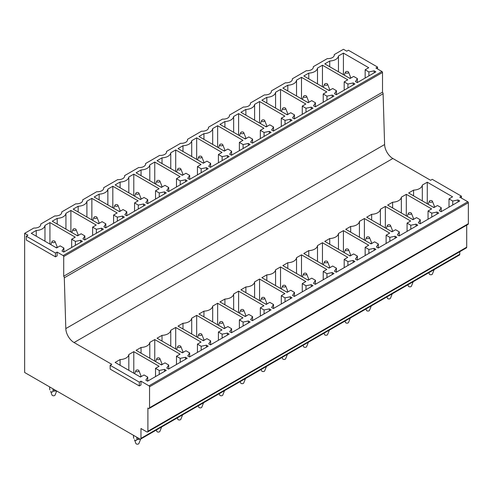 <?xml version="1.0" encoding="UTF-8"?>
<svg xmlns="http://www.w3.org/2000/svg" width="493" height="493" viewBox="0 0 493 493"><rect width="100%" height="100%" fill="white"/><g stroke="black" fill="none" stroke-linecap="round" stroke-linejoin="round"><path stroke-width="0.74" d="M377.564 68.977L377.564 67.073L375.912 68.022L381.964 71.516A0.776 0.45 60 0 1 382.513 72.471L382.513 92.166A1.972 1.14 60 0 1 383.098 93.744L384.608 144.535L65.809 328.591L64.3 277.799L383.098 93.744M377.564 67.073L348.403 50.237L346.752 51.186L343.448 49.282L334.26 54.587L334.26 55.45M461.417 198.081L461.417 196.171L459.766 197.126L467.802 201.76A0.776 0.45 60 0 1 468.35 202.715L468.35 223.686L149.552 407.742L149.552 386.771L468.35 202.715M461.417 196.171L432.256 179.335L430.605 180.29L392.853 158.493A11.672 6.742 60 0 1 384.608 144.535M381.964 71.516L63.166 255.577L57.114 252.083L55.462 253.032L26.302 236.196L27.953 235.247L24.65 233.337L24.65 372.48L139.864 438.998A1.559 0.9 60 0 0 140.647 439.078L459.445 255.017A1.559 0.9 60 0 0 459.766 254.308L459.766 251.72M63.166 255.577A0.776 0.45 60 0 1 63.714 256.526L382.513 72.471M382.513 92.166L63.714 276.222L63.714 256.526M63.714 276.222A1.972 1.14 60 0 1 64.3 277.799M110.155 365.301L110.155 369.109L139.316 385.945L140.967 384.996L140.967 381.181L139.316 382.137L110.155 365.301L111.806 364.345L74.055 342.549A11.672 6.742 60 0 1 65.809 328.591M149.552 386.771A0.776 0.45 60 0 0 149.003 385.822L140.967 381.181M149.552 407.742A1.559 0.9 60 0 1 149.225 408.45A1.559 0.9 60 0 1 148.448 408.377L147.9 408.056L147.9 431.246A1.559 0.9 60 0 1 147.58 431.96A1.559 0.9 60 0 1 146.797 431.88L140.967 428.516L140.967 438.363A1.559 0.9 60 0 1 140.647 439.078L137.941 439.522L137.941 437.889M26.302 236.196L26.302 240.011L55.462 256.847L57.114 255.892L57.114 252.083M468.35 223.68A1.559 0.9 60 0 1 468.03 224.395L149.225 408.45M147.58 431.96L466.378 247.905A1.559 0.9 60 0 0 466.698 247.19L466.698 225.159M334.26 54.587A6.224 3.593 0 0 1 334.303 55.019A6.224 3.593 0 0 1 332.485 57.558A6.224 3.593 0 0 1 327.334 58.587L313.295 66.691A6.224 3.593 0 0 1 313.345 67.122A6.224 3.593 0 0 1 311.521 69.661A6.224 3.593 0 0 1 306.369 70.69L292.337 78.794A6.224 3.593 0 0 1 292.38 79.225A6.224 3.593 0 0 1 290.556 81.764A6.224 3.593 0 0 1 285.404 82.793L271.372 90.897A6.224 3.593 0 0 1 271.415 91.328A6.224 3.593 0 0 1 269.591 93.867A6.224 3.593 0 0 1 264.445 94.896L250.407 103A6.224 3.593 0 0 1 250.45 103.431A6.224 3.593 0 0 1 248.626 105.97A6.224 3.593 0 0 1 243.48 106.999L229.442 115.103A6.224 3.593 0 0 1 229.485 115.535A6.224 3.593 0 0 1 227.667 118.073A6.224 3.593 0 0 1 222.516 119.103L208.477 127.206A6.224 3.593 0 0 1 208.527 127.638A6.224 3.593 0 0 1 206.703 130.177A6.224 3.593 0 0 1 201.551 131.206L187.519 139.309A6.224 3.593 0 0 1 187.562 139.741A6.224 3.593 0 0 1 185.738 142.28A6.224 3.593 0 0 1 180.586 143.309L166.554 151.413A6.224 3.593 0 0 1 166.597 151.844A6.224 3.593 0 0 1 164.773 154.383A6.224 3.593 0 0 1 159.627 155.412L145.589 163.516A6.224 3.593 0 0 1 145.632 163.947A6.224 3.593 0 0 1 143.808 166.486A6.224 3.593 0 0 1 138.662 167.515L124.624 175.619A6.224 3.593 0 0 1 124.674 176.05A6.224 3.593 0 0 1 122.849 178.589A6.224 3.593 0 0 1 117.698 179.618L103.659 187.722A6.224 3.593 0 0 1 103.709 188.153A6.224 3.593 0 0 1 101.885 190.692A6.224 3.593 0 0 1 96.733 191.722L82.701 199.825A6.224 3.593 0 0 1 82.744 200.257A6.224 3.593 0 0 1 80.92 202.796A6.224 3.593 0 0 1 75.774 203.825L61.736 211.928A6.224 3.593 0 0 1 61.779 212.36A6.224 3.593 0 0 1 59.955 214.899A6.224 3.593 0 0 1 54.809 215.928L40.771 224.032A6.224 3.593 0 0 1 40.814 224.463A6.224 3.593 0 0 1 38.996 227.002A6.224 3.593 0 0 1 33.844 228.031L24.65 233.337M63.893 248.022L60.164 245.871L56.59 247.936L31.281 233.325L36.242 230.459A9.342 5.392 0 0 0 44.974 225.418L49.935 222.553L75.244 237.164L71.664 239.228L75.392 241.379L80.636 240.282L82.399 241.299L63.745 252.065L61.982 251.048L63.893 248.022L63.893 251.978M84.858 235.919L81.129 233.768L77.555 235.833L52.246 221.221L57.2 218.356A9.342 5.392 0 0 0 65.939 213.315L70.893 210.449L96.209 225.061L92.629 227.125L96.357 229.276L101.601 228.179L103.357 229.196L84.71 239.962L82.947 238.945L84.858 235.919L84.858 239.875M105.816 223.816L102.094 221.665L98.52 223.73L73.204 209.118L78.165 206.253A9.342 5.392 0 0 0 86.904 201.212L91.858 198.346L117.168 212.958L113.593 215.022L117.316 217.173L122.56 216.076L124.322 217.093L105.668 227.858L103.912 226.842L105.816 223.816L105.816 227.772M126.781 211.713L123.059 209.562L119.479 211.626L94.169 197.015L99.13 194.15A9.342 5.392 0 0 0 107.862 189.109L112.823 186.243L138.132 200.854L134.558 202.919L138.28 205.07L143.525 203.973L145.287 204.989L126.633 215.755L124.871 214.738L126.781 211.713L126.781 215.669M147.746 199.61L144.024 197.459L140.443 199.523L115.134 184.912L120.095 182.046A9.342 5.392 0 0 0 128.827 177.005L133.788 174.14L159.097 188.751L155.523 190.816L159.245 192.966L164.489 191.869L166.252 192.886L147.598 203.652L145.836 202.635L147.746 199.61L147.746 203.566M168.711 187.506L164.982 185.356L161.408 187.42L136.099 172.809L141.06 169.943A9.342 5.392 0 0 0 149.792 164.902L154.753 162.037L180.062 176.648L176.482 178.712L180.21 180.863L185.454 179.766L187.211 180.783L168.563 191.549L166.8 190.532L168.711 187.506L168.711 191.463M189.669 175.403L185.947 173.253L182.373 175.317L157.064 160.706L162.018 157.84A9.342 5.392 0 0 0 170.757 152.799L175.711 149.934L201.027 164.545L197.446 166.609L201.175 168.76L206.419 167.663L208.175 168.68L189.522 179.446L187.765 178.429L189.669 175.403L189.669 179.36M210.634 163.3L206.912 161.149L203.338 163.214L178.022 148.603L182.983 145.737A9.342 5.392 0 0 0 191.715 140.696L196.676 137.83L221.986 152.442L218.411 154.506L222.133 156.657L227.378 155.56L229.14 156.577L210.486 167.343L208.73 166.326L210.634 163.3L210.634 167.256M231.599 151.197L227.877 149.046L224.297 151.111L198.987 136.499L203.948 133.634A9.342 5.392 0 0 0 212.68 128.593L217.641 125.727L242.95 140.339L239.376 142.403L243.098 144.554L248.343 143.457L250.105 144.474L231.451 155.24L229.689 154.223L231.599 151.197L231.599 155.153M252.564 139.094L248.836 136.943L245.261 139.008L219.952 124.396L224.913 121.531A9.342 5.392 0 0 0 233.645 116.49L238.606 113.624L263.915 128.235L260.341 130.3L264.063 132.451L269.307 131.354L271.07 132.37L252.416 143.136L250.654 142.12L252.564 139.094L252.564 143.05M273.529 126.991L269.8 124.84L266.226 126.904L240.917 112.293L245.871 109.428A9.342 5.392 0 0 0 254.61 104.387L259.571 101.521L284.88 116.132L281.3 118.197L285.028 120.347L290.272 119.251L292.029 120.267L273.381 131.033L271.618 130.016L273.529 126.991L273.529 130.947M294.487 114.887L290.765 112.737L287.191 114.801L261.882 100.19L266.836 97.324A9.342 5.392 0 0 0 275.575 92.283L280.529 89.418L305.839 104.029L302.264 106.094L305.987 108.244L311.231 107.147L312.993 108.164L294.339 118.93L292.583 117.913L294.487 114.887L294.487 118.844M315.452 102.784L311.73 100.634L308.15 102.698L282.84 88.087L287.801 85.221A9.342 5.392 0 0 0 296.533 80.18L301.494 77.315L326.804 91.926L323.229 93.99L326.951 96.141L332.196 95.044L333.958 96.061L315.304 106.827L313.542 105.81L315.452 102.784L315.452 106.741M336.417 90.681L332.695 88.53L329.114 90.595L303.805 75.984L308.766 73.118A9.342 5.392 0 0 0 317.498 68.077L322.459 65.212L347.768 79.823L344.194 81.887L347.916 84.038L353.161 82.941L354.923 83.958L336.269 94.724L334.507 93.707L336.417 90.681L336.417 94.638M357.382 78.578L353.654 76.427L350.079 78.492L324.77 63.88L329.731 61.015A9.342 5.392 0 0 0 338.463 55.974L343.424 53.108L368.733 67.72L365.153 69.784L368.881 71.935L374.125 70.838L375.888 71.855L357.234 82.621L355.471 81.604L357.382 78.578L357.382 82.534M147.746 377.12L144.024 374.97L140.443 377.034L115.134 362.423L120.095 359.563A9.336 5.392 -0 0 0 128.827 354.516L133.788 351.657L159.097 366.268L155.523 368.333L159.245 370.483L164.489 369.38L166.252 370.397L147.598 381.169L145.836 380.152L147.746 377.12L147.746 381.083M168.711 365.017L164.982 362.866L161.408 364.931L136.099 350.32L141.06 347.46A9.336 5.392 -0 0 0 149.792 342.413L154.753 339.554L180.062 354.165L176.482 356.229L180.21 358.38L185.454 357.277L187.211 358.294L168.563 369.066L166.8 368.049L168.711 365.017L168.711 368.98M189.669 352.914L185.947 350.763L182.373 352.828L157.064 338.216L162.018 335.357A9.336 5.392 -0 0 0 170.757 330.31L175.711 327.451L201.027 342.062L197.446 344.126L201.175 346.277L206.419 345.174L208.175 346.191L189.522 356.963L187.765 355.946L189.669 352.914L189.669 356.877M210.634 340.811L206.912 338.66L203.338 340.725L178.022 326.113L182.983 323.254A9.336 5.392 -0 0 0 191.715 318.207L196.676 315.347L221.986 329.959L218.411 332.023L222.133 334.174L227.378 333.071L229.14 334.088L210.486 344.86L208.73 343.843L210.634 340.811L210.634 344.773M231.599 328.708L227.877 326.557L224.297 328.621L198.987 314.01L203.948 311.151A9.336 5.392 -0 0 0 212.68 306.104L217.641 303.244L242.95 317.856L239.376 319.92L243.098 322.071L248.343 320.968L250.105 321.984L231.451 332.757L229.689 331.74L231.599 328.708L231.599 332.67M252.564 316.605L248.836 314.454L245.261 316.518L219.952 301.907L224.913 299.048A9.336 5.392 -0 0 0 233.645 294.001L238.606 291.141L263.915 305.752L260.341 307.817L264.063 309.968L269.307 308.864L271.07 309.881L252.416 320.653L250.654 319.637L252.564 316.605L252.564 320.567M273.529 304.501L269.8 302.351L266.226 304.415L240.917 289.804L245.871 286.944A9.336 5.392 -0 0 0 254.61 281.897L259.571 279.038L284.88 293.649L281.3 295.714L285.028 297.864L290.272 296.761L292.029 297.778L273.381 308.55L271.618 307.533L273.529 304.501L273.529 308.464M294.487 292.398L290.765 290.248L287.191 292.312L261.882 277.701L266.836 274.841A9.336 5.392 -0 0 0 275.575 269.794L280.529 266.935L305.839 281.546L302.264 283.611L305.987 285.761L311.231 284.658L312.993 285.675L294.339 296.447L292.583 295.43L294.487 292.398L294.487 296.361M315.452 280.295L311.73 278.144L308.15 280.209L282.84 265.598L287.801 262.738A9.336 5.392 -0 0 0 296.533 257.691L301.494 254.832L326.804 269.443L323.229 271.507L326.951 273.658L332.196 272.555L333.958 273.572L315.304 284.344L313.542 283.327L315.452 280.295L315.452 284.258M336.417 268.192L332.695 266.041L329.114 268.106L303.805 253.494L308.766 250.635A9.336 5.392 -0 0 0 317.498 245.588L322.459 242.729L347.768 257.34L344.194 259.404L347.916 261.555L353.161 260.452L354.923 261.469L336.269 272.241L334.507 271.224L336.417 268.192L336.417 272.154M357.382 256.089L353.654 253.938L350.079 256.003L324.77 241.391L329.731 238.532A9.336 5.392 -0 0 0 338.463 233.485L343.424 230.625L368.733 245.237L365.153 247.301L368.881 249.452L374.125 248.349L375.888 249.366L357.234 260.138L355.471 259.121L357.382 256.089L357.382 260.051M378.347 243.986L374.618 241.835L371.044 243.899L345.735 229.288L350.689 226.429A9.336 5.392 -0 0 0 359.428 221.382L364.382 218.522L389.698 233.134L386.118 235.198L389.846 237.349L395.09 236.246L396.847 237.262L378.199 248.034L376.436 247.018L378.347 243.986L378.347 247.948M399.305 231.883L395.583 229.732L392.009 231.796L366.693 217.185L371.654 214.326A9.336 5.392 -0 0 0 380.393 209.279L385.347 206.419L410.657 221.03L407.082 223.095L410.805 225.246L416.049 224.142L417.811 225.159L399.157 235.931L397.401 234.914L399.305 231.883L399.305 235.845M420.27 219.779L416.548 217.629L412.968 219.693L387.658 205.082L392.619 202.222A9.336 5.392 -0 0 0 401.351 197.175L406.312 194.316L431.621 208.927L428.047 210.992L431.769 213.142L437.014 212.039L438.776 213.056L420.122 223.828L418.36 222.811L420.27 219.779L420.27 223.742M441.235 207.676L437.513 205.526L433.932 207.59L408.623 192.979L413.584 190.119A9.336 5.392 -0 0 0 422.316 185.072L427.277 182.213L452.586 196.824L449.012 198.889L452.734 201.039L457.979 199.936L459.741 200.953L441.087 211.725L439.325 210.708L441.235 207.676L441.235 211.639M61.736 211.928L61.736 212.791M82.701 199.825L82.701 200.688M103.659 187.722L103.659 188.585M124.624 175.619L124.624 176.482M145.589 163.516L145.589 164.379M166.554 151.413L166.554 152.275M187.519 139.309L187.519 140.172M208.477 127.206L208.477 128.069M229.442 115.103L229.442 115.966M250.407 103L250.407 103.863M271.372 90.897L271.372 91.76M292.337 78.794L292.337 79.656M313.295 66.691L313.295 67.553M40.771 224.032L40.771 224.894M36.242 236.184L36.242 230.459M44.974 241.231L44.974 225.418M49.935 244.09L49.935 222.553M71.664 247.492L71.664 239.228M75.392 245.341L75.392 241.379M80.636 242.316L80.636 240.282M57.2 224.081L57.2 218.356M65.939 229.128L65.939 213.315M70.893 231.987L70.893 210.449M92.629 235.389L92.629 227.125M96.357 233.238L96.357 229.276M101.601 230.213L101.601 228.179M78.165 211.978L78.165 206.253M86.904 217.025L86.904 201.212M91.858 219.884L91.858 198.346M113.593 223.286L113.593 215.022M117.316 221.135L117.316 217.173M122.56 218.109L122.56 216.076M99.13 199.875L99.13 194.15M107.862 204.922L107.862 189.109M112.823 207.781L112.823 186.243M134.558 211.183L134.558 202.919M138.28 209.032L138.28 205.07M143.525 206L143.525 203.973M120.095 187.771L120.095 182.046M128.827 192.818L128.827 177.005M133.788 195.678L133.788 174.14M155.523 199.08L155.523 190.816M159.245 196.929L159.245 192.966M164.489 193.897L164.489 191.869M141.06 175.668L141.06 169.943M149.792 180.715L149.792 164.902M154.753 183.575L154.753 162.037M176.482 186.976L176.482 178.712M180.21 184.826L180.21 180.863M185.454 181.794L185.454 179.766M162.018 163.565L162.018 157.84M170.757 168.612L170.757 152.799M175.711 171.472L175.711 149.934M197.446 174.873L197.446 166.609M201.175 172.723L201.175 168.76M206.419 169.691L206.419 167.663M182.983 151.462L182.983 145.737M191.715 156.509L191.715 140.696M196.676 159.368L196.676 137.83M218.411 162.77L218.411 154.506M222.133 160.619L222.133 156.657M227.378 157.587L227.378 155.56M203.948 139.359L203.948 133.634M212.68 144.406L212.68 128.593M217.641 147.265L217.641 125.727M239.376 150.667L239.376 142.403M243.098 148.516L243.098 144.554M248.343 145.484L248.343 143.457M224.913 127.256L224.913 121.531M233.645 132.303L233.645 116.49M238.606 135.162L238.606 113.624M260.341 138.564L260.341 130.3M264.063 136.413L264.063 132.451M269.307 133.381L269.307 131.354M245.871 115.152L245.871 109.428M254.61 120.2L254.61 104.387M259.571 123.059L259.571 101.521M281.3 126.461L281.3 118.197M285.028 124.31L285.028 120.347M290.272 121.278L290.272 119.251M266.836 103.049L266.836 97.324M275.575 108.096L275.575 92.283M280.529 110.956L280.529 89.418M302.264 114.358L302.264 106.094M305.987 112.207L305.987 108.244M311.231 109.175L311.231 107.147M287.801 90.946L287.801 85.221M296.533 95.993L296.533 80.18M301.494 98.853L301.494 77.315M323.229 102.254L323.229 93.99M326.951 100.104L326.951 96.141M332.196 97.072L332.196 95.044M308.766 78.843L308.766 73.118M317.498 83.89L317.498 68.077M322.459 86.75L322.459 65.212M344.194 90.151L344.194 81.887M347.916 88.001L347.916 84.038M353.161 84.969L353.161 82.941M329.731 66.74L329.731 61.015M338.463 71.787L338.463 55.974M343.424 74.646L343.424 53.108M365.153 78.048L365.153 69.784M368.881 75.897L368.881 71.935M374.125 72.865L374.125 70.838M120.095 365.288L120.095 359.563M128.827 370.329L128.827 354.516M133.788 373.195L133.788 351.657M155.523 376.59L155.523 368.333M159.245 374.44L159.245 370.483M164.489 371.414L164.489 369.38M141.06 353.185L141.06 347.46M149.792 358.226L149.792 342.413M154.753 361.092L154.753 339.554M176.482 364.487L176.482 356.229M180.21 362.337L180.21 358.38M185.454 359.311L185.454 357.277M162.018 341.082L162.018 335.357M170.757 346.123L170.757 330.31M175.711 348.989L175.711 327.451M197.446 352.384L197.446 344.126M201.175 350.233L201.175 346.277M206.419 347.208L206.419 345.174M182.983 328.979L182.983 323.254M191.715 334.02L191.715 318.207M196.676 336.885L196.676 315.347M218.411 340.281L218.411 332.023M222.133 338.13L222.133 334.174M227.378 335.104L227.378 333.071M203.948 316.876L203.948 311.151M212.68 321.917L212.68 306.104M217.641 324.782L217.641 303.244M239.376 328.178L239.376 319.92M243.098 326.027L243.098 322.071M248.343 323.001L248.343 320.968M224.913 304.773L224.913 299.048M233.645 309.814L233.645 294.001M238.606 312.679L238.606 291.141M260.341 316.075L260.341 307.817M264.063 313.924L264.063 309.968M269.307 310.898L269.307 308.864M245.871 292.669L245.871 286.944M254.61 297.71L254.61 281.897M259.571 300.576L259.571 279.038M281.3 303.971L281.3 295.714M285.028 301.821L285.028 297.864M290.272 298.795L290.272 296.761M266.836 280.566L266.836 274.841M275.575 285.607L275.575 269.794M280.529 288.473L280.529 266.935M302.264 291.868L302.264 283.611M305.987 289.718L305.987 285.761M311.231 286.692L311.231 284.658M287.801 268.463L287.801 262.738M296.533 273.504L296.533 257.691M301.494 276.37L301.494 254.832M323.229 279.765L323.229 271.507M326.951 277.614L326.951 273.658M332.196 274.589L332.196 272.555M308.766 256.36L308.766 250.635M317.498 261.401L317.498 245.588M322.459 264.266L322.459 242.729M344.194 267.662L344.194 259.404M347.916 265.511L347.916 261.555M353.161 262.486L353.161 260.452M329.731 244.257L329.731 238.532M338.463 249.298L338.463 233.485M343.424 252.163L343.424 230.625M365.153 255.559L365.153 247.301M368.881 253.408L368.881 249.452M374.125 250.382L374.125 248.349M350.689 232.154L350.689 226.429M359.428 237.195L359.428 221.382M364.382 240.06L364.382 218.522M386.118 243.456L386.118 235.198M389.846 241.305L389.846 237.349M395.09 238.279L395.09 236.246M371.654 220.051L371.654 214.326M380.393 225.091L380.393 209.279M385.347 227.957L385.347 206.419M407.082 231.353L407.082 223.095M410.805 229.202L410.805 225.246M416.049 226.176L416.049 224.142M392.619 207.947L392.619 202.222M401.351 212.988L401.351 197.175M406.312 215.854L406.312 194.316M428.047 219.249L428.047 210.992M431.769 217.099L431.769 213.142M437.014 214.073L437.014 212.039M413.584 195.844L413.584 190.119M422.316 200.885L422.316 185.072M427.277 203.751L427.277 182.213M449.012 207.146L449.012 198.889M452.734 204.996L452.734 201.039M457.979 201.97L457.979 199.936M55.462 256.847L55.462 253.032M139.316 385.945L139.316 382.137M428.824 272.697L429.366 274.046A1.559 0.9 0 0 0 429.514 274.274A1.559 0.9 0 0 0 431.092 274.737A1.559 0.9 0 0 0 432.398 274.046L434.173 269.609M432.244 200.984A1.559 0.9 0 0 0 430.666 200.522A1.559 0.9 0 0 0 429.366 201.212A1.559 0.9 0 0 0 429.514 201.847A1.559 0.9 0 0 0 431.43 202.253A1.559 0.9 0 0 0 432.398 201.212A1.559 0.9 0 0 0 432.244 200.984M432.398 201.212L434.734 207.085A3.889 2.249 0 0 1 434.74 207.128M432.78 206.924L434.444 207.3M432.016 270.854L434.142 269.628M348.391 71.879A1.559 0.9 0 0 0 346.813 71.423A1.559 0.9 0 0 0 345.507 72.107A1.559 0.9 0 0 0 345.661 72.742A1.559 0.9 0 0 0 347.577 73.155A1.559 0.9 0 0 0 348.545 72.107A1.559 0.9 0 0 0 348.391 71.879M348.545 72.107L350.88 77.986A3.889 2.249 0 0 1 350.887 78.023M350.591 78.196L348.927 77.826M407.859 284.8L408.401 286.15A1.559 0.9 0 0 0 408.549 286.378A1.559 0.9 0 0 0 410.127 286.84A1.559 0.9 0 0 0 411.433 286.15L413.208 281.713M411.279 213.087A1.559 0.9 0 0 0 409.701 212.625A1.559 0.9 0 0 0 408.401 213.315A1.559 0.9 0 0 0 408.549 213.95A1.559 0.9 0 0 0 410.472 214.356A1.559 0.9 0 0 0 411.433 213.315A1.559 0.9 0 0 0 411.279 213.087M411.433 213.315L413.769 219.188A3.889 2.249 0 0 1 413.775 219.231M411.815 219.028L413.479 219.403M411.057 282.957L413.177 281.731M327.426 83.983A1.559 0.9 0 0 0 325.848 83.527A1.559 0.9 0 0 0 324.548 84.211A1.559 0.9 0 0 0 324.696 84.845A1.559 0.9 0 0 0 326.612 85.258A1.559 0.9 0 0 0 327.58 84.211A1.559 0.9 0 0 0 327.426 83.983M327.58 84.211L329.916 90.09A3.889 2.249 0 0 1 329.922 90.127M329.626 90.299L327.962 89.929M386.894 296.903L387.436 298.253A1.559 0.9 0 0 0 387.584 298.481A1.559 0.9 0 0 0 389.162 298.943A1.559 0.9 0 0 0 390.468 298.253L392.243 293.816M390.32 225.19A1.559 0.9 0 0 0 388.743 224.728A1.559 0.9 0 0 0 387.436 225.418A1.559 0.9 0 0 0 387.584 226.053A1.559 0.9 0 0 0 389.507 226.46A1.559 0.9 0 0 0 390.468 225.418A1.559 0.9 0 0 0 390.32 225.19M390.468 225.418L392.804 231.291A3.889 2.249 0 0 1 392.816 231.334M390.85 231.131L392.514 231.507M390.092 295.06L392.218 293.834M306.467 96.086A1.559 0.9 0 0 0 304.89 95.63A1.559 0.9 0 0 0 303.583 96.314A1.559 0.9 0 0 0 303.731 96.948A1.559 0.9 0 0 0 305.654 97.361A1.559 0.9 0 0 0 306.615 96.314A1.559 0.9 0 0 0 306.467 96.086M306.615 96.314L308.951 102.193A3.889 2.249 0 0 1 308.957 102.23M308.661 102.402L306.997 102.033M365.935 309.006L366.472 310.356A1.559 0.9 0 0 0 366.626 310.584A1.559 0.9 0 0 0 368.203 311.046A1.559 0.9 0 0 0 369.503 310.356L371.278 305.919M369.356 237.293A1.559 0.9 0 0 0 367.778 236.831A1.559 0.9 0 0 0 366.472 237.521A1.559 0.9 0 0 0 366.626 238.156A1.559 0.9 0 0 0 368.542 238.563A1.559 0.9 0 0 0 369.503 237.521A1.559 0.9 0 0 0 369.356 237.293M369.503 237.521L371.839 243.394A3.889 2.249 0 0 1 371.851 243.437M369.892 243.234L371.556 243.61M369.128 307.164L371.254 305.937M285.502 108.189A1.559 0.9 0 0 0 283.925 107.733A1.559 0.9 0 0 0 282.618 108.417A1.559 0.9 0 0 0 282.772 109.052A1.559 0.9 0 0 0 284.689 109.464A1.559 0.9 0 0 0 285.65 108.417A1.559 0.9 0 0 0 285.502 108.189M285.65 108.417L287.986 114.296A3.889 2.249 0 0 1 287.998 114.333M287.696 114.505L286.032 114.136M344.971 321.109L345.507 322.459A1.559 0.9 0 0 0 345.661 322.687A1.559 0.9 0 0 0 347.238 323.149A1.559 0.9 0 0 0 348.545 322.459L350.313 318.022M348.391 249.396A1.559 0.9 0 0 0 346.813 248.934A1.559 0.9 0 0 0 345.507 249.624A1.559 0.9 0 0 0 345.661 250.259A1.559 0.9 0 0 0 347.577 250.666A1.559 0.9 0 0 0 348.545 249.624A1.559 0.9 0 0 0 348.391 249.396M348.545 249.624L350.88 255.497A3.889 2.249 0 0 1 350.887 255.54M348.927 255.337L350.591 255.713M348.163 319.267L350.289 318.04M264.538 120.292A1.559 0.9 0 0 0 262.96 119.836A1.559 0.9 0 0 0 261.654 120.52A1.559 0.9 0 0 0 261.808 121.155A1.559 0.9 0 0 0 263.724 121.568A1.559 0.9 0 0 0 264.686 120.52A1.559 0.9 0 0 0 264.538 120.292M264.686 120.52L267.021 126.399A3.889 2.249 0 0 1 267.033 126.436M266.738 126.609L265.074 126.239M324.006 333.213L324.548 334.562A1.559 0.9 0 0 0 324.696 334.79A1.559 0.9 0 0 0 326.274 335.252A1.559 0.9 0 0 0 327.58 334.562L329.355 330.125M327.426 261.5A1.559 0.9 0 0 0 325.848 261.037A1.559 0.9 0 0 0 324.548 261.728A1.559 0.9 0 0 0 324.696 262.362A1.559 0.9 0 0 0 326.612 262.769A1.559 0.9 0 0 0 327.58 261.728A1.559 0.9 0 0 0 327.426 261.5M327.58 261.728L329.916 267.6A3.889 2.249 0 0 1 329.922 267.644M327.962 267.44L329.626 267.816M327.204 331.37L329.324 330.144M243.573 132.395A1.559 0.9 0 0 0 241.995 131.939A1.559 0.9 0 0 0 240.695 132.623A1.559 0.9 0 0 0 240.843 133.258A1.559 0.9 0 0 0 242.759 133.671A1.559 0.9 0 0 0 243.727 132.623A1.559 0.9 0 0 0 243.573 132.395M243.727 132.623L246.062 138.502A3.889 2.249 0 0 1 246.069 138.539M245.773 138.712L244.109 138.342M303.041 345.316L303.583 346.665A1.559 0.9 0 0 0 303.731 346.893A1.559 0.9 0 0 0 305.309 347.355A1.559 0.9 0 0 0 306.615 346.665L308.39 342.228M306.467 273.603A1.559 0.9 0 0 0 304.89 273.14A1.559 0.9 0 0 0 303.583 273.831A1.559 0.9 0 0 0 303.731 274.465A1.559 0.9 0 0 0 305.654 274.872A1.559 0.9 0 0 0 306.615 273.831A1.559 0.9 0 0 0 306.467 273.603M306.615 273.831L308.951 279.704A3.889 2.249 0 0 1 308.957 279.747M306.997 279.543L308.661 279.919M306.239 343.473L308.359 342.247M222.608 144.498A1.559 0.9 0 0 0 221.03 144.042A1.559 0.9 0 0 0 219.73 144.726A1.559 0.9 0 0 0 219.878 145.361A1.559 0.9 0 0 0 221.801 145.774A1.559 0.9 0 0 0 222.762 144.726A1.559 0.9 0 0 0 222.608 144.498M222.762 144.726L225.098 150.605A3.889 2.249 0 0 1 225.104 150.642M224.808 150.815L223.144 150.445M282.082 357.419L282.618 358.768A1.559 0.9 0 0 0 282.772 358.996A1.559 0.9 0 0 0 284.35 359.459A1.559 0.9 0 0 0 285.65 358.768L287.425 354.331M285.502 285.706A1.559 0.9 0 0 0 283.925 285.244A1.559 0.9 0 0 0 282.618 285.934A1.559 0.9 0 0 0 282.772 286.569A1.559 0.9 0 0 0 284.689 286.975A1.559 0.9 0 0 0 285.65 285.934A1.559 0.9 0 0 0 285.502 285.706M285.65 285.934L287.986 291.807A3.889 2.249 0 0 1 287.998 291.85M286.032 291.646L287.696 292.022M285.274 355.576L287.401 354.35M201.649 156.601A1.559 0.9 0 0 0 200.072 156.145A1.559 0.9 0 0 0 198.765 156.829A1.559 0.9 0 0 0 198.913 157.464A1.559 0.9 0 0 0 200.836 157.877A1.559 0.9 0 0 0 201.797 156.829A1.559 0.9 0 0 0 201.649 156.601M201.797 156.829L204.133 162.708A3.889 2.249 0 0 1 204.145 162.745M203.843 162.918L202.179 162.548M261.117 369.522L261.654 370.872A1.559 0.9 0 0 0 261.808 371.1A1.559 0.9 0 0 0 263.385 371.562A1.559 0.9 0 0 0 264.686 370.872L266.46 366.435M264.538 297.809A1.559 0.9 0 0 0 262.96 297.347A1.559 0.9 0 0 0 261.654 298.037A1.559 0.9 0 0 0 261.808 298.672A1.559 0.9 0 0 0 263.724 299.078A1.559 0.9 0 0 0 264.686 298.037A1.559 0.9 0 0 0 264.538 297.809M264.686 298.037L267.021 303.91A3.889 2.249 0 0 1 267.033 303.953M265.074 303.75L266.738 304.126M264.31 367.679L266.436 366.453M180.684 168.705A1.559 0.9 0 0 0 179.107 168.249A1.559 0.9 0 0 0 177.8 168.933A1.559 0.9 0 0 0 177.955 169.567A1.559 0.9 0 0 0 179.871 169.98A1.559 0.9 0 0 0 180.832 168.933A1.559 0.9 0 0 0 180.684 168.705M180.832 168.933L183.168 174.812A3.889 2.249 0 0 1 183.18 174.849M182.878 175.021L181.221 174.651M240.153 381.625L240.695 382.975A1.559 0.9 0 0 0 240.843 383.203A1.559 0.9 0 0 0 242.42 383.665A1.559 0.9 0 0 0 243.727 382.975L245.496 378.538M243.573 309.912A1.559 0.9 0 0 0 241.995 309.45A1.559 0.9 0 0 0 240.695 310.14A1.559 0.9 0 0 0 240.843 310.775A1.559 0.9 0 0 0 242.759 311.182A1.559 0.9 0 0 0 243.727 310.14A1.559 0.9 0 0 0 243.573 309.912M243.727 310.14L246.062 316.013A3.889 2.249 0 0 1 246.069 316.056M244.109 315.853L245.773 316.229M243.345 379.783L245.471 378.556M159.72 180.808A1.559 0.9 0 0 0 158.142 180.352A1.559 0.9 0 0 0 156.836 181.036A1.559 0.9 0 0 0 156.99 181.671A1.559 0.9 0 0 0 158.906 182.083A1.559 0.9 0 0 0 159.868 181.036A1.559 0.9 0 0 0 159.72 180.808M159.868 181.036L162.203 186.915A3.889 2.249 0 0 1 162.215 186.952M161.92 187.124L160.256 186.755M219.188 393.728L219.73 395.078A1.559 0.9 0 0 0 219.878 395.306A1.559 0.9 0 0 0 221.456 395.768A1.559 0.9 0 0 0 222.762 395.078L224.537 390.641M222.608 322.015A1.559 0.9 0 0 0 221.03 321.553A1.559 0.9 0 0 0 219.73 322.243A1.559 0.9 0 0 0 219.878 322.878A1.559 0.9 0 0 0 221.801 323.285A1.559 0.9 0 0 0 222.762 322.243A1.559 0.9 0 0 0 222.608 322.015M222.762 322.243L225.098 328.116A3.889 2.249 0 0 1 225.104 328.159M223.144 327.956L224.808 328.332M222.386 391.886L224.506 390.659M138.755 192.911A1.559 0.9 0 0 0 137.177 192.455A1.559 0.9 0 0 0 135.877 193.139A1.559 0.9 0 0 0 136.025 193.774A1.559 0.9 0 0 0 137.941 194.187A1.559 0.9 0 0 0 138.909 193.139A1.559 0.9 0 0 0 138.755 192.911M138.909 193.139L141.244 199.018A3.889 2.249 0 0 1 141.251 199.055M140.955 199.227L139.291 198.858M198.223 405.831L198.765 407.181A1.559 0.9 0 0 0 198.913 407.409A1.559 0.9 0 0 0 200.491 407.871A1.559 0.9 0 0 0 201.797 407.181L203.572 402.744M201.649 334.118A1.559 0.9 0 0 0 200.072 333.656A1.559 0.9 0 0 0 198.765 334.346A1.559 0.9 0 0 0 198.913 334.981A1.559 0.9 0 0 0 200.836 335.388A1.559 0.9 0 0 0 201.797 334.346A1.559 0.9 0 0 0 201.649 334.118M201.797 334.346L204.133 340.219A3.889 2.249 0 0 1 204.145 340.262M202.179 340.059L203.843 340.435M201.421 403.989L203.541 402.763M117.79 205.014A1.559 0.9 0 0 0 116.212 204.558A1.559 0.9 0 0 0 114.912 205.242A1.559 0.9 0 0 0 115.06 205.877A1.559 0.9 0 0 0 116.983 206.29A1.559 0.9 0 0 0 117.944 205.242A1.559 0.9 0 0 0 117.79 205.014M117.944 205.242L120.28 211.121A3.889 2.249 0 0 1 120.286 211.158M119.99 211.331L118.326 210.961M177.264 417.935L177.8 419.284A1.559 0.9 0 0 0 177.955 419.512A1.559 0.9 0 0 0 179.532 419.974A1.559 0.9 0 0 0 180.832 419.284L182.607 414.847L180.456 416.092M180.684 346.222A1.559 0.9 0 0 0 179.107 345.759A1.559 0.9 0 0 0 177.8 346.45A1.559 0.9 0 0 0 177.955 347.084A1.559 0.9 0 0 0 179.871 347.491A1.559 0.9 0 0 0 180.832 346.45A1.559 0.9 0 0 0 180.684 346.222M180.832 346.45L183.168 352.322A3.889 2.249 0 0 1 183.18 352.366M181.221 352.162L182.878 352.538M96.831 217.117A1.559 0.9 0 0 0 95.254 216.661A1.559 0.9 0 0 0 93.947 217.345A1.559 0.9 0 0 0 94.095 217.98A1.559 0.9 0 0 0 96.018 218.393A1.559 0.9 0 0 0 96.979 217.345A1.559 0.9 0 0 0 96.831 217.117M96.979 217.345L99.315 223.224A3.889 2.249 0 0 1 99.327 223.261M99.025 223.434L97.361 223.064M156.299 430.038L156.836 431.387A1.559 0.9 0 0 0 156.99 431.615A1.559 0.9 0 0 0 158.567 432.078A1.559 0.9 0 0 0 159.868 431.387L161.642 426.95M159.72 358.325A1.559 0.9 0 0 0 158.142 357.863A1.559 0.9 0 0 0 156.836 358.553A1.559 0.9 0 0 0 156.99 359.187A1.559 0.9 0 0 0 158.906 359.594A1.559 0.9 0 0 0 159.868 358.553A1.559 0.9 0 0 0 159.72 358.325M159.868 358.553L162.203 364.426A3.889 2.249 0 0 1 162.215 364.469M160.256 364.265L161.92 364.641M159.492 428.195L161.618 426.969M75.867 229.22A1.559 0.9 0 0 0 74.289 228.764A1.559 0.9 0 0 0 72.982 229.455A1.559 0.9 0 0 0 73.137 230.083A1.559 0.9 0 0 0 75.053 230.496A1.559 0.9 0 0 0 76.014 229.455A1.559 0.9 0 0 0 75.867 229.22M76.014 229.455L78.35 235.327A3.889 2.249 0 0 1 78.362 235.364M78.067 235.537L76.403 235.167M137.941 439.522A3.889 2.249 0 0 1 136.838 439.522C136.407 440.779 135.643 440.89 134.546 439.855L135.877 443.49A1.559 0.9 0 0 0 136.025 443.718A1.559 0.9 0 0 0 137.602 444.181A1.559 0.9 0 0 0 138.909 443.49L140.684 439.053M138.755 370.428A1.559 0.9 0 0 0 137.177 369.966A1.559 0.9 0 0 0 135.877 370.656A1.559 0.9 0 0 0 136.025 371.291A1.559 0.9 0 0 0 137.941 371.697A1.559 0.9 0 0 0 138.909 370.656A1.559 0.9 0 0 0 138.755 370.428M138.909 370.656L141.244 376.529A3.889 2.249 0 0 1 141.251 376.572M139.291 376.369L140.955 376.744M136.838 439.522L136.838 437.254M133.498 435.325L133.498 437.297A3.889 2.249 0 0 0 133.541 437.618L133.541 435.344M133.813 438.339L133.541 437.618M56.652 390.955L54.088 391.109A3.889 2.249 0 0 1 52.985 391.109C52.554 392.366 51.783 392.477 50.693 391.442L52.018 395.078A1.559 0.9 0 0 0 52.172 395.306A1.559 0.9 0 0 0 53.749 395.768A1.559 0.9 0 0 0 55.056 395.078L56.695 390.98M54.902 241.323A1.559 0.9 0 0 0 53.324 240.867A1.559 0.9 0 0 0 52.018 241.558A1.559 0.9 0 0 0 52.172 242.186A1.559 0.9 0 0 0 54.088 242.599A1.559 0.9 0 0 0 55.056 241.558A1.559 0.9 0 0 0 54.902 241.323M55.056 241.558L57.391 247.431A3.889 2.249 0 0 1 57.398 247.468M57.102 247.64L55.438 247.27M54.088 391.109L54.088 389.476M52.985 391.109L52.985 388.841M49.645 386.913L49.645 388.885A3.889 2.249 0 0 0 49.688 389.205L49.688 386.931M49.959 389.926L49.688 389.205M140.967 438.363L459.766 254.308M149.003 385.822L467.802 201.76M466.698 247.19L147.9 431.246M74.055 342.549L392.853 158.493M429.366 201.212L428.146 204.25M345.507 72.107L344.293 75.152M408.401 213.315L407.181 216.353M324.548 84.211L323.328 87.255M387.436 225.418L386.222 228.456M303.583 96.314L302.369 99.358M366.472 237.521L365.258 240.559M282.618 108.417L281.404 111.461M345.507 249.624L344.293 252.662M261.654 120.52L260.44 123.564M324.548 261.728L323.328 264.766M240.695 132.623L239.475 135.667M303.583 273.831L302.369 276.869M219.73 144.726L218.51 147.771M282.618 285.934L281.404 288.972M198.765 156.829L197.551 159.874M261.654 298.037L260.44 301.075M177.8 168.933L176.586 171.977M240.695 310.14L239.475 313.178M156.836 181.036L155.622 184.08M219.73 322.243L218.51 325.281M135.877 193.139L134.657 196.183M198.765 334.346L197.551 337.385M114.912 205.242L113.692 208.286M177.8 346.45L176.586 349.488M93.947 217.345L92.733 220.389M156.836 358.553L155.622 361.591M72.982 229.455L71.768 232.493M135.877 370.656L134.657 373.694M52.018 241.558L50.804 244.596"/></g></svg>

